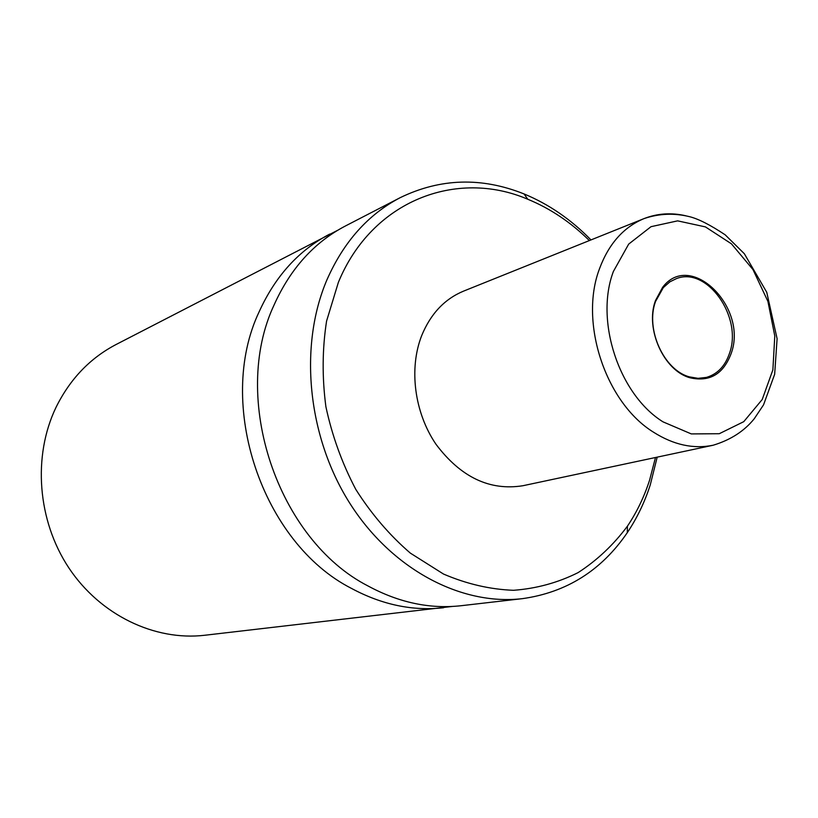 <?xml version="1.0" encoding="UTF-8"?>
<svg xmlns="http://www.w3.org/2000/svg" width="818" height="818" viewBox="0 0 818 818"><rect width="100%" height="100%" fill="white"/><g stroke="black" fill="none" stroke-linecap="round" stroke-linejoin="round"><path stroke-width="1.23" d="M685.791 215.778C671.271 212.445 657.355 213.386 644.042 218.6L463.581 291.116C444.644 298.989 430.708 313.754 421.761 335.421C408.703 368.417 414.358 412.538 435.984 444.266C460.718 477.191 489.685 491.015 522.906 485.728L713.132 445.237C730.566 439.972 744.288 431.127 754.278 418.714L763.542 404.859L774.656 374.286L777.1 338.693L766.763 292.312L744.349 253.744L725.198 234.838C710.402 225.001 698.592 218.968 689.779 216.739C674.318 212.874 659.073 213.498 644.042 218.6C623.653 227.087 608.817 243.764 599.543 268.621C578.94 322.251 605.596 402.773 653.572 432.231C673.592 444.9 693.449 449.235 713.132 445.237M655.433 300.656C644.901 328.856 663.909 370.902 690.106 377.793C709.799 382.211 723.511 374.041 731.241 353.274C748.184 307.128 690.3 250.114 662.56 287.425L655.433 300.656M729.625 352.926C742.672 316.811 706.967 266.239 676.353 278.641L669.881 281.832L663.326 287.588L655.525 301.505C645.238 329.061 663.807 370.135 689.41 376.873L698.081 378.335L706.455 377.395C717.58 374.082 725.3 365.932 729.625 352.926M337.66 230.298L116.044 344.531C89.97 358.192 69.959 379.143 56.002 407.384C32.567 456.137 37.403 520.514 68.824 567.866C100.297 615.218 154.745 641.107 204.664 635.269L452.323 606.445M329.685 234.101C298.867 250.216 275.359 276.106 259.153 311.76C215.379 403.744 262.067 542.937 351.515 588.428C381.986 604.768 412.681 611.199 443.581 607.733M590.974 239.93C571.087 219.49 548.776 204.163 524.052 193.938C481.608 176.964 440.329 178.201 400.247 197.639L345.411 225.983C314.286 242.251 290.554 268.478 274.224 304.664C230.073 398.029 277.568 539.696 368.09 586.005C398.928 602.641 429.951 609.216 461.168 605.709L522.487 598.643C566.608 592.416 601.547 570.412 627.304 532.641C636.987 518.203 644.625 502.334 650.218 485.064L657.191 457.15M400.247 197.639C368.12 214.418 343.683 241.831 326.914 279.868C298.826 345.585 307.312 435.575 349.245 502.375C391.219 569.216 461.127 605.923 522.487 598.643M589.369 240.574C570.872 222.312 550.34 208.529 527.763 199.244C456.587 168.733 371.945 200.584 338.366 282.374L326.576 321.075C322.261 348.887 322.036 377.425 325.891 406.699C332.108 435.759 342.077 463.315 355.789 489.389C371.403 513.99 389.583 535.228 410.339 553.111L443.499 574.042C466.761 584.011 490.105 589.42 513.52 590.299C536.496 588.582 558.04 582.682 578.152 572.59C597.079 560.33 613.5 544.86 627.426 526.168C636.772 512.262 644.144 496.976 649.543 480.309L655.494 457.507M613.388 271.464C594.655 320.789 619.083 394.634 663.04 421.863L691.302 433.918L719.267 433.714L743.756 421.669L762.223 399.501L772.877 369.848L774.789 335.963L767.908 301.361L752.959 269.562L731.425 243.815L705.433 226.903L677.631 220.86L651.026 226.678L628.684 244.101L613.388 271.464M689.41 376.873L690.106 377.793M662.488 288.58L662.56 287.425M527.763 199.244L524.052 193.938M627.426 526.168L627.304 532.641"/></g></svg>
